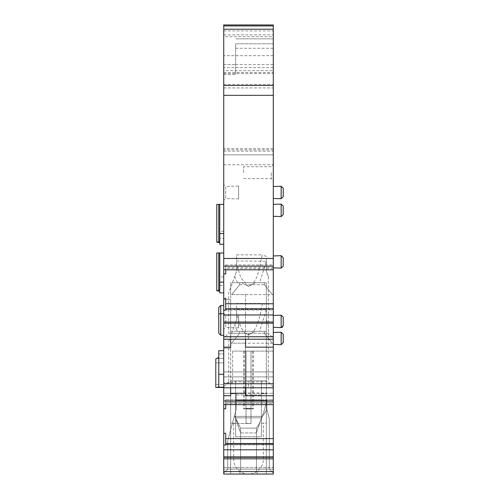 <?xml version="1.0" encoding="UTF-8"?>
<svg xmlns="http://www.w3.org/2000/svg" width="499" height="499" viewBox="0 0 499 499"><rect width="100%" height="100%" fill="white"/><g stroke="black" fill="none" stroke-linecap="round" stroke-linejoin="round"><path stroke-width="0.37" stroke-dasharray="2.5 1.87" d="M238.884 474.05L273.296 474.05L273.296 459.18L273.296 474.05L239.745 474.05L240.58 469.091L227.687 469.091L240.58 469.091L239.745 474.05L223.727 474.05L239.745 474.05L240.58 469.091L227.687 469.091L227.687 440.948L227.687 469.091L240.58 469.091L239.745 474.05L238.884 474.05L257.272 474.05L223.727 474.05L223.727 382.839L223.727 474.05L223.727 393.306L273.296 393.306L245.533 393.306M223.727 85.423L273.296 85.423L223.727 85.423L273.296 85.423L273.296 154.821L223.727 154.821L223.727 24.95L273.296 24.95L273.296 64.608L273.296 43.787L235.622 43.787L235.622 74.519L235.622 43.787L273.296 43.787L273.296 38.828L273.296 154.821L223.727 154.821L223.727 25.942L223.727 36.652L273.296 36.652L273.296 70.621L223.727 70.621L223.727 393.306L230.663 393.306M223.727 36.652L223.727 70.621M223.727 338.228L223.727 339.22L223.727 338.228L228.679 333.27L248.508 333.27L228.679 333.27L228.679 293.013L236.613 271.213L234.68 276.527L237.449 282.715L259.567 282.715L266.354 261.245L236.613 260.965L236.613 271.213L236.613 264.146L240.743 277.65L248.508 286.638C258.339 282.191 259.187 267.19 262.324 254.864L236.613 254.864L236.613 260.965M245.533 294.61L245.533 347.154L273.296 347.154L273.296 294.61L272.304 294.61L264.37 284.692L272.304 294.61L230.663 294.61L230.663 282.715L266.354 282.715L230.663 282.715L230.663 339.22L223.727 339.22L248.527 339.22L223.727 339.22L223.727 347.154L230.663 347.154L230.663 299.562L223.727 299.562L223.727 339.22L223.727 299.562L230.663 299.562L230.663 294.61L231.655 294.61L239.589 284.692L239.589 282.715L264.37 282.715L264.37 284.692L264.37 282.715L239.589 282.715L239.589 284.692L231.655 294.61L245.533 294.61L245.533 339.22M236.613 309.542L266.354 309.542L266.354 319.79L266.354 304.939L262.324 303.442L236.613 303.442L236.613 319.79L228.679 341.59L228.679 381.854L268.337 381.854L228.679 381.847L223.727 386.806L223.727 387.798L223.727 386.912M223.727 348.146L223.727 387.798L223.727 348.146L230.663 348.146L230.663 387.798L223.727 387.798L223.727 395.732L230.663 395.732L230.663 331.292L230.663 348.146L223.727 348.146M273.296 383.75L273.296 376.895L223.727 376.895L223.727 387.798L223.727 371.936L223.727 376.895L273.296 376.895L273.296 371.936L223.727 371.936L273.296 371.936L273.296 387.798L223.727 387.798L273.296 387.798L223.727 387.798L248.496 387.798L248.508 381.854M223.727 252.968L223.727 292.863L223.727 252.968L216.784 252.968M218.768 374.281L218.768 350.703L218.768 357.415L216.672 358.394L223.727 358.394L216.672 358.394L215.793 358.918L215.793 387.318L215.793 358.918L215.793 362.885L223.727 362.885L223.727 387.492L223.727 350.703L223.727 387.492L223.727 350.703L223.727 362.885L215.793 362.885L215.793 387.318L216.784 387.498L218.768 386.862L218.768 374.281L223.727 374.281M223.727 313.69L223.727 335.253L223.727 305.513L223.727 313.69L220.751 313.69L220.751 335.253L218.768 333.27L218.768 313.933L220.751 313.69L220.751 305.513L218.768 307.496L218.768 313.933M223.727 192.495L223.727 184.561L223.727 192.495M223.727 321.375L223.727 329.309L223.727 321.375M223.727 244.285L223.727 204.39L223.727 244.285M273.296 459.18L223.727 459.18L273.296 459.18L273.296 351.115L273.296 459.18L223.727 459.18L273.296 459.18M273.296 473.707L273.296 474.05L257.272 474.05L273.296 474.05L273.296 473.376M266.354 474.05L230.663 474.05L266.354 474.05L230.663 474.05L266.354 474.05L266.354 380.862L230.663 380.862L230.663 474.05L230.663 380.862L266.354 380.862L266.354 474.05L266.354 380.862L266.354 423.158L261.395 423.158L261.395 436.775L235.622 436.775L235.622 423.158L230.663 423.158L235.622 423.158L235.622 393.748L230.663 393.748L235.622 393.748L235.622 380.862L230.663 380.862L266.354 380.862L261.395 380.862L261.395 423.158L266.354 423.158L266.354 474.05M227.687 469.091L223.727 473.058L227.687 469.091L223.727 473.058L227.687 469.091L227.687 440.948L234.461 415.673L240.58 428.123L240.58 469.091L240.58 428.123L234.461 415.673L227.687 440.948L227.687 469.091M223.727 154.821L273.296 154.821L273.296 474.05L273.296 473.058L273.296 474.05L257.272 474.05L256.442 469.091L257.272 474.05L256.442 469.091L269.329 469.091L273.296 473.058L269.329 469.091L256.442 469.091L256.442 428.123L240.58 428.123L256.442 428.123L256.442 469.091L269.329 469.091L273.296 473.058L269.329 469.091L269.329 418.748L269.329 469.091L240.58 469.091L256.442 469.091L256.442 432.945L256.442 469.091L240.58 469.091L240.58 432.945L256.442 432.945L261.445 417.856L266.921 409.76L269.329 418.748L266.846 409.498L261.445 417.856L235.572 417.856L234.761 416.397L262.256 416.397L234.761 416.397L234.38 415.979L236.114 409.498L236.114 400.348L266.846 400.348L266.846 409.498L269.329 418.748L269.329 469.091L269.329 418.748L266.846 409.498L266.846 400.348L236.114 400.348L236.114 393.05L236.114 409.498L227.687 440.948L234.38 415.979L234.761 416.397L240.58 432.945L240.58 469.091L256.442 469.091L257.272 474.05M225.704 444.204L225.704 445.014L225.704 443.561L225.704 444.84L225.704 444.204L273.296 444.204L273.296 444.84L273.296 444.204L225.704 444.204M223.727 433.275L225.704 433.275L225.704 445.014L223.727 445.014M225.704 403.441L225.704 408.768L225.704 399.768L225.704 403.441L273.296 403.441L273.296 399.768L273.296 403.441L225.704 403.441M223.727 404.471L225.704 404.471L225.704 399.768L225.704 408.768L223.727 408.768M273.296 387.243L273.296 386.912M272.304 343.187L273.296 343.187L273.296 387.798L248.608 387.798L273.296 387.798L273.296 386.806L273.296 395.732L245.533 395.732L245.533 343.187L272.304 343.187L264.37 333.27L272.304 343.187L273.296 343.187L273.296 387.798L230.663 387.798M230.663 331.292L266.354 331.292L230.663 331.292M266.354 387.798L266.354 331.292L266.354 387.798M245.533 343.187L230.663 343.187L245.533 343.187L245.533 387.798M239.589 331.292L264.37 331.292L264.37 333.27L264.37 331.292L239.589 331.292L239.589 333.27L239.589 331.292M239.589 333.27L231.655 343.187L239.589 333.27L264.37 333.27M248.608 387.798L273.296 387.798M273.296 402.2L273.296 399.768L273.296 402.2L225.704 402.2L273.296 402.2M273.296 36.652L273.296 85.423M223.727 73.521L273.296 73.521L273.296 70.621M273.296 73.521L273.296 154.821M273.296 267.377L273.296 264.938L273.296 267.377L225.704 267.377L225.704 264.938L225.704 273.939M273.296 309.374L273.296 308.731L273.296 309.374L225.704 309.374L225.704 308.731L225.704 310.185M230.663 339.22L273.296 339.22L248.527 339.22L273.296 339.22L273.296 344.385L273.296 338.228L268.337 333.27L248.508 333.27L268.337 333.27L273.296 338.228M272.304 294.61L273.296 294.61L273.296 338.334M273.296 321.375L273.296 327.325L273.296 321.375M273.296 261.894L273.296 255.943L273.296 261.894M273.296 210.341L273.296 204.39L273.296 210.341M273.296 172.666L273.296 180.601L273.296 172.666M273.296 192.495L273.296 186.545L273.296 192.495M232.646 351.115L232.646 382.839L223.727 382.839L232.646 382.839L232.646 351.115L273.296 351.115L232.646 351.115M250.985 351.115L246.032 351.115L250.985 351.115L250.985 423.489L250.985 351.115L246.032 351.115L246.032 423.489L250.985 423.489L246.032 423.489L250.985 423.489L250.985 351.115L246.032 351.115L246.032 423.489L250.985 423.489L250.985 351.115M248.508 351.115C242.115 351.115 242.115 351.115 248.508 351.115C242.115 351.115 242.115 351.115 248.508 351.115C254.902 351.115 254.902 351.115 248.508 351.115C254.902 351.115 254.902 351.115 248.508 351.115C253.623 351.115 253.623 351.115 248.508 351.115C253.623 351.115 253.623 351.115 248.508 351.115C243.393 351.115 243.393 351.115 248.508 351.115C243.393 351.115 243.393 351.115 248.508 351.115M248.508 423.489L233.638 423.489L248.508 423.489M246.032 423.327L246.032 351.115L246.032 423.327L250.985 423.327M248.508 408.918L252.475 408.65L244.541 408.65L248.508 408.918M248.508 408.319A4.959 0.331 0 0 1 253.467 408.65A4.959 0.331 0 0 1 248.508 408.98A4.959 0.331 0 0 1 243.549 408.65A4.959 0.331 0 0 1 248.508 408.319M239.745 474.05L223.727 474.05M273.296 38.828L235.622 38.828L273.296 38.828M235.622 48.266L273.296 48.266M223.727 64.608L235.622 64.608L223.727 64.608M223.727 84.418L273.296 84.418M223.727 73.528L273.296 73.528M225.704 269.641L225.704 267.377M225.704 298.446L225.704 309.374M259.567 282.715L255.469 282.715L248.508 286.177L241.547 282.715L237.449 282.715M236.613 264.146L236.613 254.864M266.354 260.965L266.354 256.361L262.324 254.864M266.354 261.245L266.354 271.213C269.023 278.554 269.023 278.554 266.354 271.213C269.023 278.554 269.023 278.554 266.354 271.213L266.354 256.361M239.589 284.692L264.37 284.692M266.354 339.22L266.354 282.715L266.354 339.22M262.324 303.442C259.343 322.385 254.739 332.976 248.508 335.216C243.181 333.332 239.221 325.835 236.613 312.723L236.613 319.79L234.68 325.105L237.449 331.292L259.567 331.292L255.469 331.292L248.508 334.754L241.547 331.292L237.449 331.292M266.354 309.823L259.567 331.292M266.354 319.79C269.023 327.132 269.023 327.132 266.354 319.79C269.023 327.132 269.023 327.132 266.354 319.79M266.354 309.542L266.354 304.939M241.547 331.292L255.469 331.292M236.613 312.723L236.613 303.442M255.469 282.715L241.547 282.715M266.846 399.799C263.952 413.315 260.484 422.753 256.442 428.123C260.484 422.753 263.952 413.315 266.846 399.799L266.846 409.498L266.846 399.799M234.461 415.673L236.114 409.498L236.114 393.05L266.846 393.05L236.114 393.05L236.114 409.498L234.461 415.673M235.622 387.704L235.622 436.775L261.395 436.775L261.395 380.862L235.622 380.862L235.622 436.775L235.622 387.704L261.395 387.704L261.395 380.862L261.395 393.748L266.354 393.748L261.395 393.748L261.395 436.775L261.395 399.693L235.622 399.693L261.395 399.693L261.395 394.927L235.622 394.927L261.395 394.927L261.395 387.704L235.622 387.704M256.442 432.945L240.58 432.945L235.572 417.856L261.445 417.856L256.442 432.945M281.155 315.156L273.296 315.43L281.155 315.156L283.207 317.133L283.207 321.375C283.207 326.826 283.207 326.826 283.207 321.375C283.207 315.929 283.207 315.929 283.207 321.375C283.207 326.826 283.207 326.826 283.207 321.375C283.207 315.929 283.207 315.929 283.207 321.375L283.207 325.616L281.155 327.6L281.155 315.156L281.155 327.6L281.155 315.156L281.155 321.375L281.155 315.156L283.207 317.133L283.207 325.616L283.207 317.133L283.207 325.616L282.59 327.057M271.313 172.666L271.313 178.617L271.313 172.666M243.549 172.666L243.549 166.716L243.549 172.666M283.207 334.199L283.207 338.441C283.207 343.886 283.207 343.886 283.207 338.441C283.207 332.989 283.207 332.989 283.207 338.441L283.207 342.682L281.155 344.659L281.155 332.215L281.155 338.441L281.155 332.215L283.207 334.199L283.207 342.682M223.727 276.926L219.76 276.926L219.76 291.266M219.76 276.926L219.76 292.863M219.76 285.422L223.727 285.422M219.76 252.968L219.76 290.206M218.768 357.415L218.768 386.862L218.768 353.991L223.727 353.991L218.768 353.991L218.768 350.703L223.727 350.703M223.727 335.253L220.751 335.253M223.727 305.513L220.751 305.513M238.597 186.027L238.597 198.964L238.597 186.027L225.704 186.476L225.704 192.495L225.704 186.476L223.727 184.561M238.597 198.964L225.704 198.515L225.704 192.495L225.704 198.515L223.727 200.423M238.597 327.843L238.597 314.906L238.597 327.843L225.704 327.394L225.704 321.375L225.704 327.394L223.727 329.309M238.597 314.906L225.704 315.356L225.704 321.375L225.704 315.356L223.727 313.447M219.76 244.285L219.76 238.335L223.727 238.335M219.76 238.335L219.76 231.249L223.727 231.249M219.76 242.689L219.76 231.249M216.784 204.39L223.727 204.39M219.76 241.628L219.76 204.39M223.727 467.407L273.296 467.407L223.727 467.407M273.296 469.116L223.727 469.116L273.296 469.116M248.508 459.18L233.638 459.18L248.508 459.18M273.296 471.574L223.727 471.574M223.727 458.032L273.296 458.032M273.296 456.834L223.727 456.834M223.727 449.805L273.296 449.805M273.296 438.602L225.704 438.602M273.296 400.965L223.727 400.965M223.727 164.739L273.296 164.739L271.313 166.716L243.549 166.716M273.296 149.862L223.727 149.862M223.727 74.519L235.622 74.519M273.296 55.682L223.727 55.682M223.727 34.861L273.296 34.861M223.727 151.147L273.296 151.147M273.296 148.583L223.727 148.583M223.727 87.924L273.296 87.924M223.727 72.486L273.296 72.492M273.296 67.552L223.727 67.552M223.727 30.901L273.296 30.901M273.296 268.612L225.704 268.612M248.527 339.22L248.514 333.27M281.155 255.669L281.155 268.113M281.155 204.116L281.155 216.566M281.155 186.27L281.155 198.721M218.768 291.266L218.768 252.968M215.793 384.517L223.727 384.517L215.793 384.517M223.727 387.193L218.082 387.193M218.768 242.689L218.768 204.39M233.638 423.489L233.638 459.18A14.87 14.87 0 0 0 248.508 474.05A14.87 14.87 0 0 0 263.378 459.18L263.378 423.489M252.475 351.115L252.475 408.65M244.541 351.115L244.541 408.65M253.467 351.115L253.467 408.65M243.549 351.115L243.549 408.65M225.704 443.561L273.296 443.561M225.704 444.84L273.296 444.84L225.704 444.84M225.704 399.768L273.296 399.768L225.704 399.768M225.704 404.639L273.296 404.639M235.622 64.608L273.296 64.608M225.704 264.938L273.296 264.938M225.704 310.01L273.296 310.01M268.337 276.658L268.337 333.27M228.679 381.854L223.727 386.806M268.337 325.236L268.337 381.854L273.296 386.806M273.296 327.325L281.155 327.6L273.296 327.325M243.549 178.617L271.313 178.617L273.296 180.601M223.727 387.492L217.021 387.492"/><path stroke-width="0.75" d="M273.296 386.912L273.296 24.95L223.727 24.95L223.727 473.376M223.727 338.228L223.727 339.22L223.727 338.228M230.663 339.22L230.663 347.154L223.727 347.154L223.727 339.22L273.296 339.22L273.296 338.228M230.663 387.798L230.663 395.732L223.727 395.732L223.727 386.806M273.296 473.058L273.296 474.05L223.727 474.05L223.727 473.707M223.727 471.574L273.296 471.574L273.296 474.05L238.884 474.05M273.296 471.574L273.296 387.243M223.727 445.014L225.704 445.014L225.704 433.275L223.727 433.275M223.727 404.471L225.704 404.471L225.704 408.768L223.727 408.768M245.533 393.306L230.663 393.306M245.533 387.798L245.533 395.732L273.296 395.732L273.296 383.75L223.727 383.75M273.296 336.744L273.296 338.334L273.296 336.744L223.727 336.744M273.296 339.22L273.296 347.154L245.533 347.154L245.533 339.22M273.296 387.798L273.296 386.806L273.296 387.798L223.727 387.798M257.272 474.05L239.745 474.05M273.296 25.942L223.727 25.942L273.296 25.942M223.727 85.423L273.296 85.423M223.727 258.476L273.296 258.476M223.727 273.939L225.704 273.939L225.704 269.641L223.727 269.641M223.727 298.446L225.704 298.446L225.704 310.185L223.727 310.185M283.207 334.199L283.207 338.441C283.207 343.886 283.207 343.886 283.207 338.441C283.207 332.989 283.207 332.989 283.207 338.441L283.207 342.682L281.155 344.659L281.155 332.215L283.207 334.199L283.207 342.682M283.207 317.133L283.207 321.375C283.207 326.826 283.207 326.826 283.207 321.375C283.207 315.929 283.207 315.929 283.207 321.375L283.207 325.616L281.155 327.6L281.155 315.156L283.207 317.133L283.207 325.616M283.207 257.652L283.207 261.894C283.207 267.339 283.207 267.339 283.207 261.894C283.207 256.442 283.207 256.442 283.207 261.894L283.207 266.135L281.155 268.113L281.155 255.669L283.207 257.652L283.207 266.135M283.207 206.099L283.207 210.341C283.207 215.786 283.207 215.786 283.207 210.341C283.207 204.889 283.207 204.889 283.207 210.341L283.207 214.582L281.155 216.566L281.155 204.116L283.207 206.099L283.207 214.582M283.207 188.254L283.207 192.495C283.207 197.941 283.207 197.941 283.207 192.495C283.207 187.05 283.207 187.05 283.207 192.495L283.207 196.737L281.155 198.721L281.155 186.27L283.207 188.254L283.207 196.737M223.727 282.141L219.76 282.141L219.76 290.206L216.784 290.736L219.76 291.266L219.76 292.863L223.727 292.863M223.727 252.968L216.784 252.968L216.784 290.736M219.76 252.968L219.76 282.141M218.768 313.933L220.751 313.69L220.751 335.253L218.768 333.27L218.768 307.496L220.751 305.513L220.751 313.69L223.727 313.69M223.727 305.513L220.751 305.513M220.751 335.253L223.727 335.253M223.727 350.703L218.768 350.703L218.768 386.862L216.784 387.498L215.793 387.318L215.793 358.918L218.768 357.415M218.768 374.281L223.727 374.281M223.727 244.285L219.76 244.285L219.76 242.689L216.784 242.158L219.76 241.628L219.76 233.563L223.727 233.563M223.727 204.39L216.784 204.39L216.784 242.158M219.76 204.39L219.76 233.563M273.296 458.032L223.727 458.032M223.727 456.834L273.296 456.834M273.296 449.805L223.727 449.805M225.704 438.602L273.296 438.602M223.727 400.965L273.296 400.965M273.296 29.204L223.727 29.204M273.296 95.34L223.727 95.34M223.727 266.135L273.296 266.135M225.704 303.772L273.296 303.772M273.296 314.975L223.727 314.975M223.727 322.005L273.296 322.005M273.296 323.202L223.727 323.202M218.768 252.968L218.768 290.206M218.082 387.193L223.727 387.193M218.768 204.39L218.768 241.628M225.704 443.561L273.296 443.561M225.704 404.639L273.296 404.639M225.704 269.809L273.296 269.809M225.704 308.731L273.296 308.731M273.296 327.325L281.155 327.6L282.59 327.057M273.296 344.385L281.155 344.659L273.296 344.385M273.296 332.49L281.155 332.215L273.296 332.49M273.296 315.43L281.155 315.156M273.296 267.838L281.155 268.113M273.296 255.943L281.155 255.669M273.296 216.285L281.155 216.566M273.296 204.39L281.155 204.116M273.296 198.446L281.155 198.721M273.296 186.545L281.155 186.27M223.727 387.492L217.021 387.492"/></g></svg>
